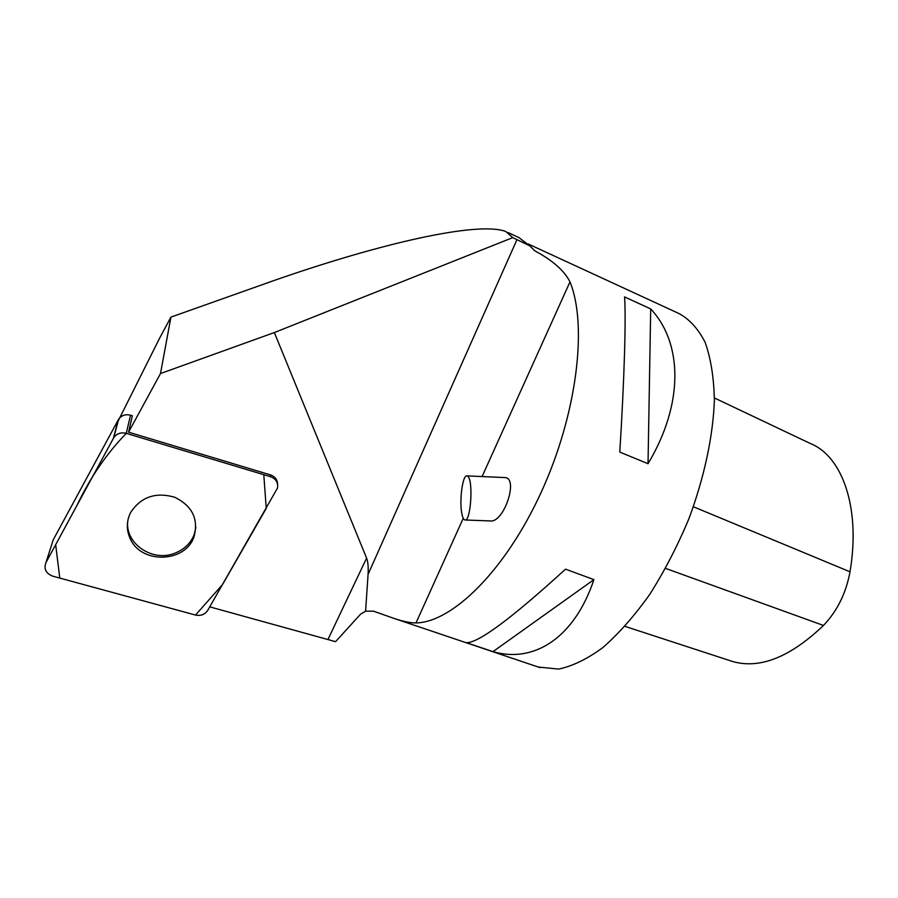<?xml version="1.0" encoding="UTF-8"?>
<svg xmlns="http://www.w3.org/2000/svg" width="898" height="898" viewBox="0 0 898 898"><rect width="100%" height="100%" fill="white"/><g stroke="black" fill="none" stroke-linecap="round" stroke-linejoin="round"><path stroke-width="1.35" d="M45.944 562.597C43.62 568.894 45.877 573.407 52.713 576.157L195.54 615.063C200.815 616.118 204.879 614.558 207.73 610.371L277.493 488.041C278.29 482.619 275.989 478.847 270.612 476.737L126.259 433.33C121.028 432.095 116.886 433.487 113.833 437.539L45.944 562.597L53.251 539.788L118.603 419.22C121.533 415.325 125.507 413.989 130.536 415.19L132.376 415.752L128.582 432.174L160.495 373.546L274.35 332.552L512.769 237.622L505.81 231.516C478.41 220.987 381.212 243.055 273.834 280.58L170.934 317.117L160.495 373.546M130.143 538.486C140.997 564.427 185.628 562.911 194.058 536.6C198.705 519.078 192.273 505.967 174.751 497.256C155.657 491.801 140.952 496.886 130.637 512.5C126.405 521.098 126.236 529.764 130.143 538.486M117.649 422.015L159.496 338.378L170.934 317.117M209.739 606.857L335.583 641.666L360.558 614.187L365.587 611.179L373.523 611.179L393.627 618.273C403.079 621.461 410.543 623.01 416.01 622.931L463.256 518.281M482.091 476.557L569.983 281.893C564.494 270.826 552.708 260.431 534.602 250.699L529.764 245.839L512.769 237.622M516.99 239.564L368.068 574.394C368.483 566.986 368 561.564 366.597 558.107L274.35 332.552M368.068 574.394L365.587 611.179M529.764 245.839L518.932 237.577L508.066 232.56M270.612 476.737L270.478 474.896L128.582 432.174M270.478 474.896C275.012 476.546 277.381 479.644 277.583 484.202M538.25 667.034L558.59 669.077C572.396 666.237 587.135 659.076 602.805 647.615C618.711 633.685 634.314 616.017 649.613 594.599C664.34 571.397 677.395 546.209 688.788 519.022C704.256 477.669 713.113 436.091 714.381 400.171C713.888 377.508 710.801 358.223 705.121 342.318C698.139 328.657 689.327 319.026 678.697 313.413L528.114 243.93M569.983 281.893C587.775 325.267 577.032 414.315 541.124 492.418C505.316 570.657 452.311 622.348 416.01 622.931M624.559 296.912L650.702 308.912C682.592 342.901 684.153 403.404 648.03 463.705L619.788 452.098C624.413 378.002 626.119 316.938 624.559 296.912M565.527 569.152L593.915 579.637C574.159 638.601 533.434 663.42 492.968 651.634L466.455 642.699C478.488 642.968 511.512 618.453 565.527 569.152M730.624 660.861L732.308 661.411C759.54 669.369 789.937 657.392 823.488 625.457C837.25 611.01 846.084 593.129 850.013 571.802C860.879 507.673 842.245 456.162 810.389 443.533L714.404 397.96M492.968 651.634L593.915 579.637M648.03 463.705L650.702 308.912M465.175 519.998L490.286 520.941C503.924 523.152 519.089 477.489 504.732 477.568L504.328 477.545M195.899 527.373L194.204 534.534C190.746 543.178 184.427 549.351 175.256 553.056C152.301 562.9 123.43 542.706 128.055 519.448M468.004 476.512C473.482 481.373 470.642 521.985 464.984 519.987C463.716 519.751 462.683 517.719 461.909 513.88C459.103 501.163 462.605 474.537 466.971 475.884L468.004 476.512M195.517 615.051L222.558 584.519L266.246 508.403L263.788 474.694L126.292 433.341C106.514 453.714 90.047 477.792 76.891 505.552L55.665 544.693L59.796 578.087L195.517 615.051M130.536 415.19L126.259 433.33M113.44 438.202L118.21 419.871M534.602 250.699L529.146 245.087M366.597 558.107L328.039 639.331M823.488 625.457L665.609 568.412M850.013 571.802L693.368 506.753M118.603 419.22L113.833 437.539M194.204 534.534L194.058 536.6M540.046 667.641L393.627 618.273M732.308 661.411L624.997 626.377M504.732 477.568L466.971 475.884"/></g></svg>
